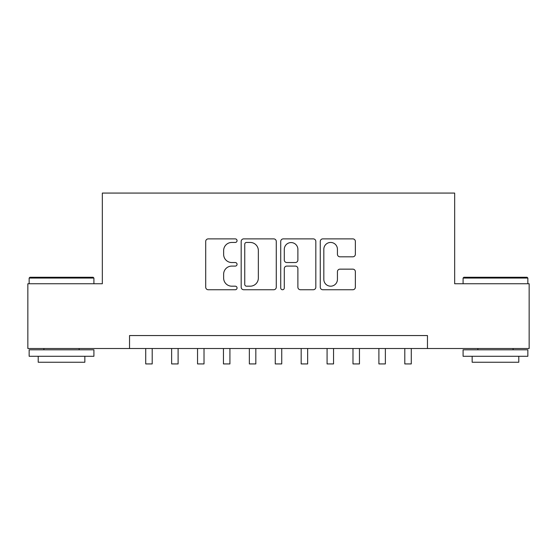 <?xml version="1.0" encoding="UTF-8"?>
<svg xmlns="http://www.w3.org/2000/svg" width="557" height="557" viewBox="0 0 557 557"><rect width="100%" height="100%" fill="white"/><g stroke="black" fill="none" stroke-linecap="round" stroke-linejoin="round"><path stroke-width="0.84" d="M237.052 240.666A1.782 1.782 0 0 0 235.27 238.883L208.248 238.883A2.541 2.541 0 0 0 205.707 241.432L205.707 287.203A2.541 2.541 0 0 0 208.248 289.744L235.27 289.744A1.782 1.782 0 0 0 237.052 287.962A1.782 1.782 0 0 0 235.27 286.187L231.775 286.187A8.139 8.139 0 0 1 223.636 278.047L223.636 274.232A8.139 8.139 0 0 1 231.775 266.093L235.27 266.093A1.782 1.782 0 0 0 237.052 264.317A1.782 1.782 0 0 0 235.27 262.535L231.775 262.535A8.139 8.139 0 0 1 223.636 254.396L223.636 250.587A8.139 8.139 0 0 1 231.775 242.448L235.27 242.448A1.782 1.782 0 0 0 237.052 240.666M352.818 256.812A2.541 2.541 0 0 0 355.359 254.27L355.359 241.432A2.541 2.541 0 0 0 352.818 238.883L322.809 238.883A2.541 2.541 0 0 0 320.268 241.432L320.268 287.203A2.541 2.541 0 0 0 322.809 289.744L352.818 289.744A2.541 2.541 0 0 0 355.359 287.203L355.359 271.691A2.541 2.541 0 0 0 352.818 269.149L339.979 269.149A2.541 2.541 0 0 0 337.431 271.691L337.431 279.384A6.802 6.802 0 0 1 330.628 286.187A6.802 6.802 0 0 1 323.826 279.384L323.826 249.251A6.802 6.802 0 0 1 330.628 242.448A6.802 6.802 0 0 1 337.431 249.251L337.431 254.27A2.541 2.541 0 0 0 339.979 256.812L352.818 256.812M129.537 348.515L27.85 348.515L27.85 283.743L102.335 283.743L102.335 193.07L454.665 193.07L454.665 283.743L529.15 283.743L529.15 348.515L427.463 348.515L427.463 335.558L129.537 335.558L129.537 348.515L427.463 348.515M276.272 241.432A2.541 2.541 0 0 0 273.731 238.883L243.722 238.883A2.541 2.541 0 0 0 241.181 241.432L241.181 287.203A2.541 2.541 0 0 0 243.722 289.744L273.731 289.744A2.541 2.541 0 0 0 276.272 287.203L276.272 241.432M283.269 238.883L313.278 238.883A2.541 2.541 0 0 1 315.819 241.432L315.819 287.203A2.541 2.541 0 0 1 313.278 289.744L300.432 289.744A2.541 2.541 0 0 1 297.891 287.203L297.891 268.641A2.541 2.541 0 0 0 295.349 266.093L286.827 266.093A2.541 2.541 0 0 0 284.286 268.641L284.286 287.962A1.782 1.782 0 0 1 282.503 289.744A1.782 1.782 0 0 1 280.728 287.962L280.728 241.432A2.541 2.541 0 0 1 283.269 238.883M246.521 242.448A1.782 1.782 0 0 0 244.746 244.224L244.746 284.404A1.782 1.782 0 0 0 246.521 286.187L250.211 286.187A8.139 8.139 0 0 0 258.351 278.047L258.351 250.587A8.139 8.139 0 0 0 250.211 242.448L246.521 242.448M297.891 249.376A6.802 6.802 0 0 0 291.088 242.573A6.802 6.802 0 0 0 284.286 249.376L284.286 259.994A2.541 2.541 0 0 0 286.827 262.535L295.349 262.535A2.541 2.541 0 0 0 297.891 259.994L297.891 249.376M145.725 348.515L145.725 363.93L152.2 363.93L152.2 348.515M29.925 277.268L93.137 277.268L93.91 278.047L29.145 278.047L29.925 277.268M61.528 356.285L29.145 356.285L29.145 349.81L93.91 349.81L93.91 356.285L61.528 356.285M84.845 356.285L84.845 362.245L38.21 362.245L38.21 356.285M463.863 277.268L527.075 277.268L527.855 278.047L463.09 278.047L463.863 277.268M495.472 356.285L463.09 356.285L463.09 349.81L527.855 349.81L527.855 356.285L495.472 356.285M518.79 356.285L518.79 362.245L472.155 362.245L472.155 356.285M171.633 348.515L171.633 363.93L178.108 363.93L178.108 348.515M197.54 348.515L197.54 363.93L204.015 363.93L204.015 348.515M223.448 348.515L223.448 363.93L229.923 363.93L229.923 348.515M249.355 348.515L249.355 363.93L255.83 363.93L255.83 348.515M275.262 348.515L275.262 363.93L281.738 363.93L281.738 348.515M301.17 348.515L301.17 363.93L307.645 363.93L307.645 348.515M327.077 348.515L327.077 363.93L333.552 363.93L333.552 348.515M352.985 348.515L352.985 363.93L359.46 363.93L359.46 348.515M378.892 348.515L378.892 363.93L385.367 363.93L385.367 348.515M404.8 348.515L404.8 363.93L411.275 363.93L411.275 348.515M29.145 283.743L29.145 278.047M43.912 349.81L43.912 348.515M79.143 349.81L79.143 348.515M93.91 283.743L93.91 278.047M463.09 283.743L463.09 278.047M477.857 349.81L477.857 348.515M513.088 349.81L513.088 348.515M527.855 283.743L527.855 278.047"/></g></svg>
